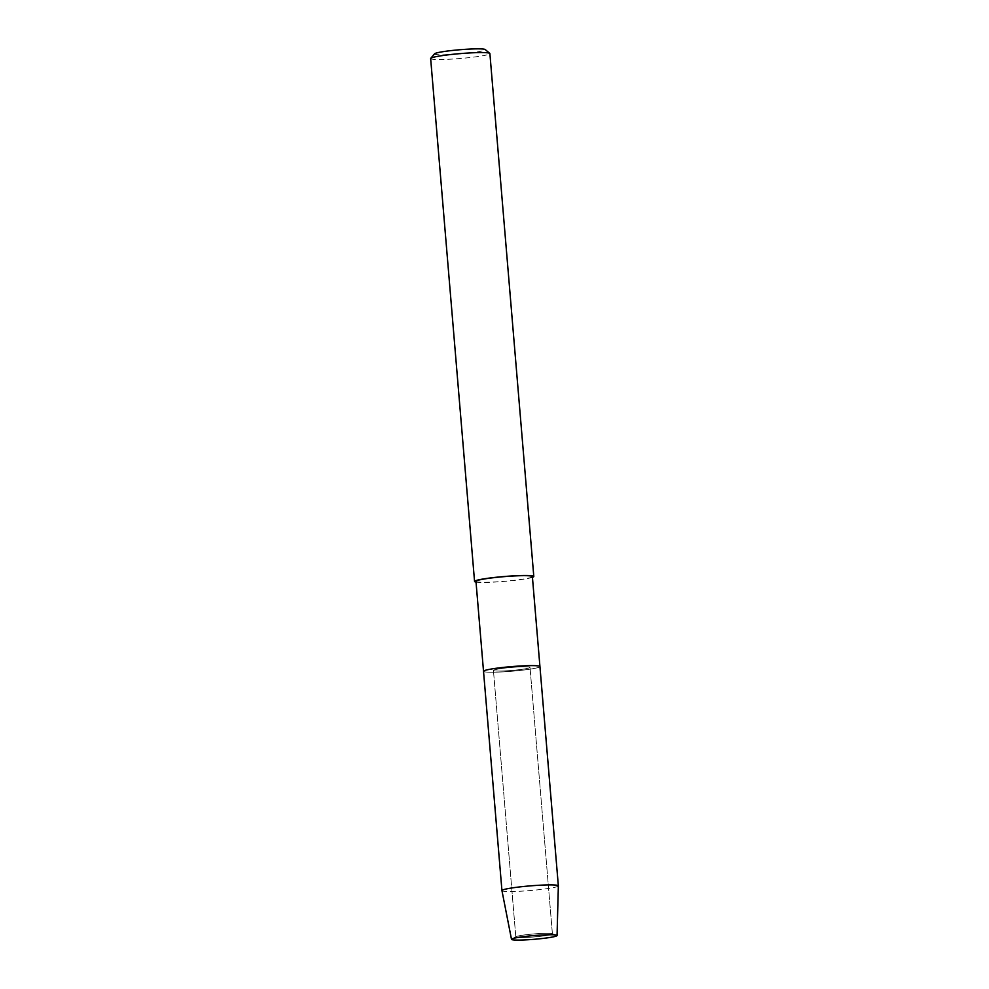 <?xml version="1.0" encoding="UTF-8"?>
<svg xmlns="http://www.w3.org/2000/svg" width="989" height="989" viewBox="0 0 989 989"><rect width="100%" height="100%" fill="white"/><g stroke="black" fill="none" stroke-linecap="round" stroke-linejoin="round"><path stroke-width="0.74" stroke-dasharray="4.95 3.71" d="M552.233 933.715A18.358 1.508 175.2 0 0 552.06 933.641A18.358 1.508 175.2 0 0 533.986 933.925A18.358 1.508 175.2 0 0 516.11 936.657A18.358 1.508 175.2 0 0 515.813 936.966A18.358 1.508 175.2 0 0 515.986 937.139A18.358 1.508 175.2 0 0 535.395 936.818A18.358 1.508 175.2 0 0 552.406 933.888A18.358 1.508 175.2 0 0 552.233 933.715A18.358 1.508 175.2 0 0 552.06 933.641A18.358 1.508 175.2 0 0 533.986 933.925A18.358 1.508 175.2 0 0 516.11 936.657A18.358 1.508 175.2 0 0 515.813 936.966A18.358 1.508 175.2 0 0 515.986 937.139A18.358 1.508 175.2 0 0 535.395 936.818A18.358 1.508 175.2 0 0 552.406 933.888A18.358 1.508 175.2 0 0 552.233 933.715M529.857 667.216A18.358 1.508 175.2 0 0 510.435 667.526A18.358 1.508 175.2 0 0 493.437 670.468A18.358 1.508 175.2 0 0 493.598 670.641A18.358 1.508 175.2 0 0 513.019 670.332A18.358 1.508 175.2 0 0 530.017 667.39A18.358 1.508 175.2 0 0 529.857 667.216A18.358 1.508 175.2 0 0 510.435 667.526A18.358 1.508 175.2 0 0 493.437 670.468A18.358 1.508 175.2 0 0 493.598 670.641A18.358 1.508 175.2 0 0 513.019 670.332A18.358 1.508 175.2 0 0 530.017 667.39A18.358 1.508 175.2 0 0 529.857 667.216M475.969 581.334A28.31 2.324 175.2 0 0 476.216 581.606A28.31 2.324 175.2 0 0 506.17 581.124A28.31 2.324 175.2 0 0 532.379 576.599M430.648 58.536A29.719 2.435 175.2 0 0 430.907 58.821A29.719 2.435 175.2 0 0 462.358 58.314A29.719 2.435 175.2 0 0 489.889 53.554M434.591 53.777A25.479 2.089 175.2 0 0 434.752 54.21A25.479 2.089 175.2 0 0 462.741 53.678A25.479 2.089 175.2 0 0 485.203 49.537M476.03 582.076A29.719 2.435 175.2 0 0 504.378 581.396A29.719 2.435 175.2 0 0 532.453 577.341M483.769 671.568A28.31 2.324 175.2 0 0 513.724 671.086A28.31 2.324 175.2 0 0 539.945 666.561A28.31 2.324 175.2 0 1 513.724 671.086A28.31 2.324 175.2 0 1 483.769 671.568A28.31 2.324 175.2 0 1 483.522 671.296M501.942 890.607A28.31 2.324 175.2 0 0 502.189 890.854A28.31 2.324 175.2 0 0 532.008 890.384A28.31 2.324 175.2 0 0 558.352 885.872M516.11 936.657L511.857 938.957L516.11 936.657M552.06 933.641L556.634 935.186L552.06 933.641M515.813 936.966L493.437 670.468L515.813 936.966M552.406 933.888L530.017 667.39L552.406 933.888"/><path stroke-width="1.48" d="M556.844 935.285A22.858 1.879 175.2 0 0 556.634 935.186A22.858 1.879 175.2 0 0 534.122 935.545A22.858 1.879 175.2 0 0 511.857 938.957A22.858 1.879 175.2 0 0 511.696 939.55A22.858 1.879 175.2 0 0 537.324 939.018A22.858 1.879 175.2 0 0 556.844 935.285A22.858 1.879 175.2 0 0 556.634 935.186A22.858 1.879 175.2 0 0 534.122 935.545A22.858 1.879 175.2 0 0 511.857 938.957A22.858 1.879 175.2 0 0 511.498 939.34A22.858 1.879 175.2 0 0 511.696 939.55A22.858 1.879 175.2 0 0 535.778 939.167A22.858 1.879 175.2 0 0 557.054 935.52A22.858 1.879 175.2 0 0 556.844 935.285M557.054 935.52L558.352 885.872A28.31 2.324 175.2 0 0 558.352 885.847L532.379 576.599A28.31 2.324 175.2 0 0 532.131 576.327A28.31 2.324 175.2 0 0 502.189 576.81A28.31 2.324 175.2 0 0 475.969 581.334L483.522 671.296A28.31 2.324 175.2 0 0 483.769 671.568M539.685 666.289A28.31 2.324 175.2 0 0 509.743 666.771A28.31 2.324 175.2 0 0 483.522 671.296A28.31 2.324 175.2 0 1 509.743 666.771A28.31 2.324 175.2 0 1 539.685 666.289A28.31 2.324 175.2 0 1 539.945 666.561A28.31 2.324 175.2 0 0 539.685 666.289M532.453 577.341A29.719 2.435 175.2 0 0 533.8 576.476A29.719 2.435 175.2 0 0 533.528 576.191A29.719 2.435 175.2 0 0 502.091 576.698A29.719 2.435 175.2 0 0 474.559 581.445A29.719 2.435 175.2 0 0 474.819 581.742A29.719 2.435 175.2 0 0 476.03 582.076M533.8 576.476L489.889 53.554A29.719 2.435 175.2 0 0 489.765 53.369A29.719 2.435 175.2 0 0 489.617 53.27A29.719 2.435 175.2 0 0 459.391 53.678A29.719 2.435 175.2 0 0 430.734 58.326A29.719 2.435 175.2 0 0 430.648 58.536L474.559 581.445M489.765 53.369L485.203 49.537A25.479 2.089 175.2 0 0 485.067 49.45A25.479 2.089 175.2 0 0 459.168 49.796A25.479 2.089 175.2 0 0 434.591 53.777L430.734 58.326M558.352 885.847A28.31 2.324 175.2 0 0 558.105 885.575A28.31 2.324 175.2 0 0 528.151 886.057A28.31 2.324 175.2 0 0 501.93 890.582A28.31 2.324 175.2 0 0 501.942 890.607L483.522 671.296M511.498 939.34L501.942 890.607"/></g></svg>

